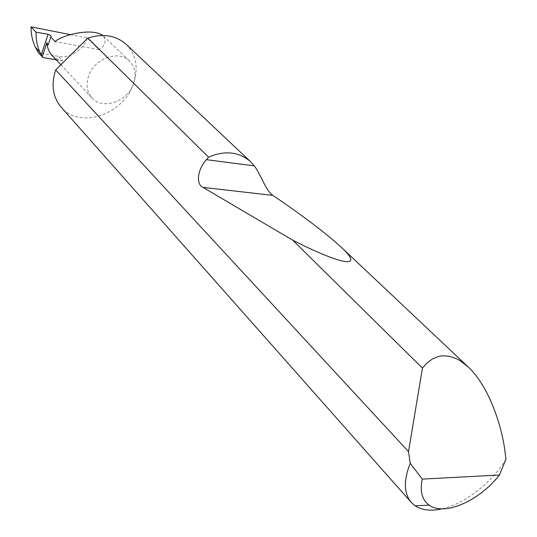 <?xml version="1.0" encoding="UTF-8"?>
<svg xmlns="http://www.w3.org/2000/svg" width="537" height="537" viewBox="0 0 537 537"><rect width="100%" height="100%" fill="white"/><g stroke="black" fill="none" stroke-linecap="round" stroke-linejoin="round"><path stroke-width="0.4" stroke-dasharray="2.69 2.01" d="M70.219 34.61L87.135 37.959L98.875 49.552C104.977 46.061 106.534 41.591 103.554 36.14L102.742 35.455M126.027 44.209C136.217 54.74 138.707 67.91 133.505 83.732C136.499 74.589 135.123 66.997 129.37 60.97C118.603 49.579 93.948 58.627 88.498 76.281C85.772 84.98 86.981 92.243 92.116 98.07C102.775 110.313 127.793 101.439 133.505 83.732C123.617 114.475 79.664 129.518 61.299 107.353M505.975 459.195C491.724 482.79 464.706 503.874 442.005 508.841M87.135 37.959C84.41 49.29 68.803 59.278 58.271 56.351L38.429 52.653M56.244 59.829L62.587 60.916L58.271 56.351M52.116 55.432L56.841 58.996L62.587 60.916M98.875 49.552L55.23 41.678M48.189 44.98L51.196 35.925M103.554 36.14L129.37 60.97M60.889 64.782L92.116 98.07"/><path stroke-width="0.81" d="M102.742 35.455C90.84 26.897 58.795 36.476 55.23 41.678L50.733 36.999L51.196 35.925L48.088 34.247L36.093 32.2C35.892 39.409 37.147 46.041 39.866 52.082L41.309 54.714L48.088 34.247M442.005 508.841C430.963 511.291 422.001 510.271 415.108 505.787L411.342 502.504C403.797 493.57 403.428 480.494 410.234 463.283L408.516 451.637L422.438 368.107L427.11 362.891L432.56 358.864L438.749 356.373L442.092 355.809L449.187 356.199L456.672 358.783L460.484 360.924L468.083 366.872C487.462 384.606 501.081 422.183 504.84 450.274L505.975 459.195L499.39 475.023L422.257 479.111C419.739 491.268 422.048 499.947 429.191 505.142C444.334 516.413 479.427 500.86 499.39 475.023M87.813 38.073C103.057 33.254 115.797 35.301 126.027 44.209L250.41 161.543L254.33 165.906C260.411 173.686 265.835 190.823 272.883 195.401C302.076 215.149 324.831 232.387 341.136 247.127C366.476 270.393 339.243 263.929 292.766 240.207L203.006 187.393C195.622 184.251 197.609 169.148 206.43 159.67L208.551 157.153L87.813 38.073L55.714 69.917L408.516 451.637M208.551 157.153C224.822 150.232 238.77 151.696 250.41 161.543M422.438 368.107L292.766 240.207M411.342 502.504L61.299 107.353C52.968 97.452 51.002 85.276 55.405 70.803L55.714 69.917M41.309 54.714L42.947 57.553L38.429 52.653L35.368 47.222L39.866 52.082M36.093 32.2L31.025 26.85C30.998 34.187 32.442 40.973 35.368 47.222M31.025 26.85L70.219 34.61M42.947 57.553L56.244 59.829M42.342 56.466L47.014 42.396C47.155 47.571 48.86 51.914 52.116 55.432L60.889 64.782M47.014 42.396C47.303 44.484 47.692 45.343 48.189 44.98L50.733 36.999M410.234 463.283L422.257 479.111M206.43 159.67L254.33 165.906M203.006 187.393L272.883 195.401M468.083 366.872L341.136 247.127M429.191 505.142L415.108 505.787"/></g></svg>

